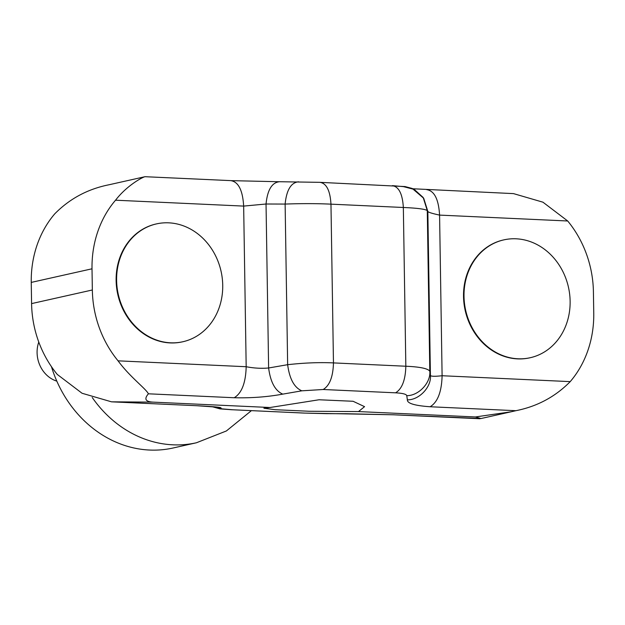 <?xml version="1.0" encoding="UTF-8"?>
<svg xmlns="http://www.w3.org/2000/svg" width="625" height="625" viewBox="0 0 625 625"><rect width="100%" height="100%" fill="white"/><g stroke="black" fill="none" stroke-linecap="round" stroke-linejoin="round"><path stroke-width="0.94" d="M51.438 366.641A116.156 101.328 77.4 0 0 173.109 447.992L196.438 442.766L226.359 430.977L251.398 410.656M513.492 193.609L542.945 202.188L567.703 220.992A101.891 88.883 -102.6 0 1 593.414 291.844L593.75 313.031A101.891 88.883 -102.6 0 1 570.227 381.625C555.273 396.781 537.172 406.477 515.906 410.695L430.125 406.75C414.719 405.672 407.133 403.367 407.375 399.852L406.758 395.648C406.328 394.148 402.594 393.211 395.562 392.82L323.195 389.5L301.82 390.82L282.789 394.125C267.445 396.945 251.25 398.156 234.203 397.742L148.414 393.805C143.914 398.992 145.469 401.773 153.094 402.133L111.508 401.828L82.055 393.258L57.297 374.453A101.891 88.883 -102.6 0 1 31.586 303.602L31.25 282.406A101.891 88.883 -102.6 0 1 54.773 213.82C69.727 198.656 87.828 188.969 109.094 184.75L145.008 176.703C142.547 177.156 126.953 185.391 115.539 200.203A101.891 88.883 -102.6 0 0 92.016 268.797L92.344 289.984L31.586 303.602M156.219 223.953A60.383 52.672 77.4 0 0 155.977 224.008A60.383 52.672 77.4 0 0 116.125 280.492A60.383 52.672 77.4 0 0 182.383 341.852A60.383 52.672 77.4 0 0 182.625 341.789M148.414 393.805C145.867 388.633 129.922 377.031 118.062 360.836A101.891 88.883 -102.6 0 1 92.344 289.984M116.609 280.383A60.383 52.672 77.4 0 0 182.867 341.742A60.383 52.672 77.4 0 0 222.727 285.258A60.383 52.672 77.4 0 0 156.469 223.898A60.383 52.672 77.4 0 0 116.609 280.383M567.703 220.992L439.578 215.102C432.234 213.516 428.32 212.305 427.844 211.445L427.281 210.609C425.406 209.141 417.43 208.102 403.344 207.484L330.969 204.156C317.086 203.492 301.805 203.461 285.125 204.07L266.039 204.008L243.656 206.094L115.539 200.203M118.062 360.836L246.18 366.727C253.953 368.211 261.43 368.633 268.617 367.984L287.648 364.688C304.312 362.836 319.586 362.242 333.461 362.906L405.836 366.234C419.922 366.852 427.914 368.516 429.805 371.219L430.414 375.422C430.914 376.438 434.812 376.539 442.102 375.734L570.227 381.625M530.023 357.758A60.383 52.672 -102.6 0 1 529.781 357.82A60.383 52.672 -102.6 0 1 463.523 296.461A60.383 52.672 -102.6 0 1 503.383 239.977A60.383 52.672 -102.6 0 1 503.625 239.922M464.008 296.352A60.383 52.672 -102.6 0 1 503.867 239.867A60.383 52.672 -102.6 0 1 570.125 301.227A60.383 52.672 -102.6 0 1 530.273 357.711A60.383 52.672 -102.6 0 1 464.008 296.352M153.094 402.133L270.023 407.508L319.047 399.766L353.086 401.273L364.555 406.656L358.484 411.578L475.422 416.953L511.211 411.773L481.008 418.539L475.422 416.953M515.906 410.695L511.211 411.773M270.023 407.508L263.898 408.242L275.305 409.711L309.336 411.266L358.484 411.578M407.375 399.852C419.18 400.094 431.562 386.969 430.414 375.422L427.844 211.445L423.727 198.305M406.758 395.648C418.562 395.891 430.953 382.766 429.805 371.219L427.281 210.609L423.18 197.484L414.289 189.453L403.477 186.633L393.297 185.711M301.82 390.82C294.242 387.578 289.516 378.867 287.648 364.688L285.125 204.07C286.555 189.984 291.023 182.562 298.539 181.805M282.789 394.125C275.211 390.875 270.484 382.164 268.617 367.984L266.039 204.008C267.469 189.922 271.938 182.5 279.453 181.742L231.359 180.648L145.008 176.703M479.992 418.742L393.641 414.797L481.008 418.539M394.211 414.797L305.062 413.102L232.687 409.773L221.523 408.812L220.961 407.977C221.375 407.32 213.812 406.594 198.289 405.789L112.5 401.852M345.547 413.703L393.641 414.797M326.461 413.641L346.102 413.727M221.523 408.812L212.148 406.687M56.812 381.133A28.531 24.891 -102.6 0 1 38.781 342.039M92.227 397.492A116.156 101.328 77.4 0 0 196.438 442.766M92.016 268.797L31.25 282.406M234.203 397.742C241.742 393.203 245.734 382.867 246.18 366.727L243.656 206.094C242.711 190.273 238.422 181.789 230.789 180.641M423.742 198.32L412.273 188.477L405.055 186.57L319.938 182.344C326.477 183.32 330.156 190.594 330.969 204.156L333.461 362.906C333.078 376.742 329.656 385.602 323.195 389.5M392.797 185.664L392.312 185.664C398.852 186.648 402.523 193.922 403.344 207.484L405.836 366.234C405.453 380.07 402.031 388.93 395.562 392.82M426.711 189.648C434.344 190.789 438.633 199.273 439.578 215.102L442.102 375.734C441.656 391.867 437.664 402.211 430.125 406.75M305.062 413.102L327.016 413.664M232.687 409.773L304.57 413.102M111.508 401.828L198.289 405.789M182.383 341.852L182.867 341.742M503.383 239.977L503.867 239.867M513.492 193.617L412.922 188.766M320.43 182.344L278.898 181.719M212.078 406.68L219.945 408.867L232.203 409.773M197.719 405.789L215.523 407.055M155.977 224.008L156.469 223.898M529.781 357.82L530.273 357.711"/></g></svg>
